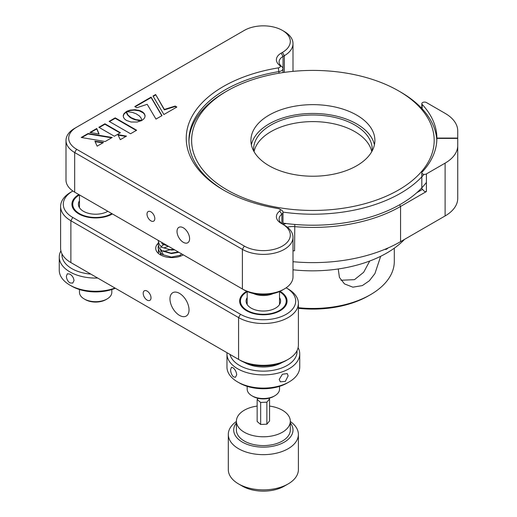 <?xml version="1.0" encoding="UTF-8"?>
<svg xmlns="http://www.w3.org/2000/svg" width="517" height="517" viewBox="0 0 517 517"><rect width="100%" height="100%" fill="white"/><g stroke="black" fill="none" stroke-linecap="round" stroke-linejoin="round"><path stroke-width="0.78" d="M253.692 151.022A59.293 34.232 180 0 1 253.608 149.239A59.293 34.232 180 0 1 290.211 117.611A59.293 34.232 180 0 1 354.83 125.03A59.293 34.232 180 0 1 372.195 149.239A59.293 34.232 180 0 1 372.111 151.022M254.047 151.675A59.293 34.232 180 0 1 293.591 123.473A59.293 34.232 180 0 1 354.83 131.635A59.293 34.232 180 0 1 371.755 151.675M404.501 239.39A105.113 60.683 180 0 1 386.716 253.065A105.113 60.683 180 0 1 292.997 269.796M388.021 247.986L386.716 249.104L384.726 249.388M385.695 248.987L385.501 249.433A4.226 2.436 120 0 0 386.716 249.026A4.226 2.436 120 0 0 387.931 248.031M158.163 243.313A16.169 9.338 0 0 0 155.707 248.263A16.169 9.338 0 0 0 160.444 254.862A16.169 9.338 0 0 0 183.309 254.862M147.099 291.065A5.525 3.192 -120 0 0 144.34 290.793A5.525 3.192 -120 0 0 143.493 295.22A5.525 3.192 -120 0 0 147.099 300.086A5.525 3.192 -120 0 0 149.865 300.358A5.525 3.192 -120 0 0 150.712 295.931A5.525 3.192 -120 0 0 147.099 291.065M179.496 315.383A13.474 7.781 60 0 1 170.694 303.505A13.474 7.781 60 0 1 172.762 292.706A13.474 7.781 60 0 1 179.496 293.372A13.474 7.781 60 0 1 188.304 305.25A13.474 7.781 60 0 1 186.236 316.049A13.474 7.781 60 0 1 179.496 315.383M240.483 360.491L238.576 359.393A35.04 20.228 0 0 0 288.124 359.393L286.224 360.491A32.345 18.67 180 0 1 240.483 360.491L72.774 263.67A32.345 18.67 180 0 1 72.742 263.644M286.224 360.491L288.124 359.393A35.04 20.228 0 0 0 298.387 345.085L298.387 303.279A35.04 20.228 180 0 1 288.124 317.58A35.04 20.228 180 0 1 238.576 317.58L70.874 220.753A35.04 20.228 180 0 1 60.612 206.451A35.04 20.228 180 0 1 70.874 192.15L72.774 191.051A32.345 18.67 0 0 0 72.774 217.457L240.483 314.278A32.345 18.67 0 0 0 286.224 314.278A32.345 18.67 0 0 0 286.224 287.872L286.134 287.82M60.612 206.451L60.612 248.263A35.04 20.228 0 0 0 70.874 262.565L238.576 359.393L238.576 317.58L240.483 314.278M72.774 263.67L70.874 262.565L70.874 220.753L72.774 217.457M72.865 190.999L70.874 192.15M79.45 194.896A22.91 13.229 0 0 0 79.45 213.605A22.91 13.229 0 0 0 111.846 213.605M247.184 291.704A22.91 13.229 0 0 0 247.152 310.426A22.91 13.229 0 0 0 279.548 310.426A22.91 13.229 0 0 0 279.548 291.724A22.91 13.229 0 0 0 279.523 291.704M288.124 288.971L286.224 287.872L288.124 288.971A35.04 20.228 180 0 1 298.387 303.279M183.309 227.797A8.892 5.138 -120 0 0 178.863 227.357A8.892 5.138 -120 0 0 177.499 234.485A8.892 5.138 -120 0 0 183.309 242.318A8.892 5.138 -120 0 0 187.755 242.764A8.892 5.138 -120 0 0 189.119 235.636A8.892 5.138 -120 0 0 183.309 227.797M150.912 211.841A5.525 3.192 -120 0 0 148.153 211.569A5.525 3.192 -120 0 0 147.306 215.996A5.525 3.192 -120 0 0 150.912 220.862A5.525 3.192 -120 0 0 153.678 221.14A5.525 3.192 -120 0 0 154.525 216.713A5.525 3.192 -120 0 0 150.912 211.841M278.333 208.59A126.671 73.136 180 0 1 223.331 189.946L223.331 189.946A126.671 73.136 180 0 1 278.333 67.876A2.695 1.557 0 0 0 279.742 65.433A16.169 9.338 180 0 1 281.138 53.148L282.411 52.411A26.949 15.562 0 0 0 282.411 30.406L282.411 30.406A26.949 15.562 0 0 0 244.295 30.406L74.681 128.332A29.643 17.119 180 0 0 66.002 140.437A29.643 17.119 180 0 0 74.681 152.541L74.681 192.15L242.389 288.971A29.643 17.119 0 0 0 284.318 288.971L284.318 288.971A29.643 17.119 0 0 0 292.997 276.866L292.997 237.258A29.643 17.119 180 0 1 284.318 249.362A29.643 17.119 180 0 1 242.389 249.362L74.681 152.541L76.587 149.239L244.295 246.06A26.949 15.562 0 0 0 282.411 246.06A26.949 15.562 0 0 0 282.411 224.055L281.138 223.318A16.169 9.338 180 0 1 279.742 211.033A2.695 1.557 0 0 0 279.51 208.991A2.695 1.557 0 0 0 278.333 208.59M281.41 210.089L279.51 208.991L281.41 210.089A5.39 3.115 180 0 1 282.993 212.287A5.39 3.115 180 0 1 281.875 214.187A13.474 7.781 0 0 0 279.096 218.917A13.474 7.781 0 0 0 283.025 224.41L284.318 225.153A29.643 17.119 180 0 1 292.997 237.258M457.739 164.548L457.739 178.578M436.878 138.388L457.739 138.388L436.878 138.297A123.977 71.579 180 0 1 436.878 138.388A123.977 71.579 180 0 1 422.137 172.083A2.695 1.557 0 0 0 421.814 172.82A2.695 1.557 0 0 0 423.481 174.261A2.695 1.557 0 0 0 426.415 173.919L445.111 163.133A43.124 24.894 0 0 0 457.739 145.529L457.739 198.341A43.124 24.894 180 0 1 445.111 215.944L400.565 241.659A123.977 71.579 180 0 1 292.997 261.699M457.739 138.297L457.739 130.943A43.124 24.894 0 0 0 445.111 113.339L426.415 102.547A2.695 1.557 0 0 0 423.481 102.211A2.695 1.557 0 0 0 421.814 103.646A2.695 1.557 0 0 0 422.137 104.382A123.977 71.579 180 0 1 436.878 138.078L436.878 138.297M457.739 183.755L457.739 198.341M416.838 192.654L422.602 189.325C423.875 191.245 425.148 191.981 426.415 191.529L400.565 206.451A123.977 71.579 180 0 1 294.561 226.627A13.474 7.781 0 0 0 287.29 227.163M457.739 145.529L457.739 138.388M422.602 189.325A2.695 1.557 180 0 1 421.814 188.227L421.814 172.82M457.739 138.078L436.878 138.078M283.2 224.514A16.169 9.338 180 0 1 286.218 223.538M115.201 117.857L109.119 121.372L130.555 133.748L136.637 130.239L115.201 117.857L115.201 118.296L109.501 121.592M136.255 130.458L115.201 118.296M132.455 112.409L136.158 113.798L139.332 115.905L141.051 117.96L141.871 120.416L143.842 118.916L144.896 117.185L145.044 115.375L144.295 113.604L142.64 111.995L140.172 110.703L135.202 109.694L130.038 110.127L126.419 111.51L132.455 112.409M145.077 116.202L144.644 114.619L143.293 112.945L139.241 110.825L134.155 110.102L130.038 110.567L127.247 111.517L127.247 111.077M128.132 111.142L128.132 110.703M134.155 110.102L134.155 109.662M135.202 110.134L135.202 109.694M138.272 110.567L138.272 110.127M139.241 110.825L139.241 110.386M143.293 112.945L143.293 112.506M143.842 113.481L143.842 113.042M144.295 114.044L144.295 113.604M145.044 115.814L145.044 115.375M98.896 133.987L96.763 128.94L90.501 132.559M89.913 132.455L99.096 134.026L96.763 128.5L89.913 132.455M96.763 128.94L96.763 128.5M111.62 137.813L88.084 133.955L81.802 137.58M112.215 137.47L88.084 133.515L81.214 137.477L105.21 141.509L112.215 137.47M88.084 133.955L88.084 133.515M102.896 142.847L95.109 141.671M103.497 142.498L94.895 141.199L97.151 146.169L103.497 142.498M125.909 136.43L118.122 135.111M120.28 139.68L126.497 136.094L117.895 134.633L120.28 139.68M104.925 123.789L98.863 127.292L114.354 136.236L120.416 132.733L104.925 123.789L104.925 124.229L99.245 127.512M120.034 132.953L104.925 124.229M152.993 96.039L163.889 114.522L176.859 107.038L175.185 106.069L164.348 109.436L155.636 94.514L152.993 96.039M176.478 107.258L175.185 106.508L164.348 109.875L155.636 94.514M164.348 109.875L164.348 109.436M175.185 106.508L175.185 106.069M155.636 94.954L153.187 96.362M136.831 107.749L147.203 104.311L155.979 119.091L162.002 115.614L151.106 97.125L134.769 106.56L136.831 107.749M161.808 115.724L151.106 97.564L135.15 106.78M151.106 97.564L151.106 97.125M137.231 122.031L141.852 120.467L135.803 119.589L131.176 117.702L127.919 115.032L126.381 111.575L124.002 113.617L123.266 115.381L123.427 117.185L124.481 118.91L126.439 120.435L131.034 122.018L137.231 122.031M141.051 120.881L134.892 119.763L130.316 117.611L127.531 114.961L126.381 111.575M126.452 112.551L126.452 112.111M126.626 113.197L126.626 112.751M126.962 114.011L126.962 113.572M129.573 117.075L129.573 116.635M130.316 117.611L130.316 117.172M131.176 118.141L131.176 117.702M132.094 118.639L132.094 118.193M133.031 119.065L133.031 118.626M138.323 120.577L138.323 120.138M139.739 120.778L139.739 120.332M126.381 112.015L124.002 114.063L123.24 116.189M66.002 140.437L66.002 180.045A29.643 17.119 0 0 0 74.681 192.15L76.587 193.248A26.949 15.562 180 0 1 76.555 193.229M76.587 127.234L74.681 128.332L76.587 127.234A26.949 15.562 0 0 0 76.587 149.239M282.411 224.055L284.318 225.153M284.318 31.511L282.411 30.406L284.318 31.505A29.643 17.119 180 0 1 284.318 31.511A29.643 17.119 180 0 1 292.997 43.609A29.643 17.119 180 0 1 284.318 55.713L283.038 56.45A13.474 7.781 0 0 0 279.096 61.95A13.474 7.781 0 0 0 281.875 66.687A5.39 3.115 180 0 1 282.993 68.58A5.39 3.115 180 0 1 279.07 71.572A123.977 71.579 0 0 0 188.925 140.437A123.977 71.579 0 0 0 224.294 190.495M292.997 250.751A13.474 7.781 180 0 1 294.561 250.835L292.997 250.777M282.411 290.069L284.318 288.971L282.411 290.076A26.949 15.562 180 0 1 282.411 290.076A26.949 15.562 180 0 1 244.295 290.076L76.587 193.248M244.295 246.06L242.389 249.362L242.389 288.971L244.295 290.076M273.396 293.507A16.169 9.338 180 0 1 253.311 293.507M247.184 386.354L247.184 389.178A16.169 9.338 0 0 0 251.915 395.783A16.169 9.338 0 0 0 274.786 395.783A16.169 9.338 0 0 0 277.933 393.211A16.169 9.338 0 0 0 279.523 389.178L279.523 386.354M274.786 395.783L273.642 396.442A14.554 8.401 180 0 1 253.059 396.442L251.915 395.783M279.523 297.611A17.248 9.959 180 0 1 275.548 308.119A17.248 9.959 180 0 1 251.152 308.119A17.248 9.959 180 0 1 249.123 306.704A17.248 9.959 180 0 1 247.184 297.611M246.719 291.317A23.717 13.694 0 0 0 243.785 308.811A23.717 13.694 0 0 0 276.75 312.371A23.717 13.694 0 0 0 282.922 293.339A23.717 13.694 0 0 0 279.981 291.317M298.102 347.663A36.384 21.003 180 0 1 299.737 353.887A36.384 21.003 180 0 1 274.113 373.959A36.384 21.003 180 0 1 233.329 365.758A36.384 21.003 180 0 1 226.969 353.887A36.384 21.003 180 0 1 227.021 352.723M226.969 353.887L226.969 367.096A36.384 21.003 0 0 0 233.329 378.961A36.384 21.003 0 0 0 237.626 381.947A36.384 21.003 0 0 0 289.081 381.947A36.384 21.003 0 0 0 299.737 367.096L299.737 353.887M233.329 376.764C231.59 374.903 230.685 372.531 230.614 369.661L231.487 367.29L233.329 367.955C235.293 369.739 236.418 372.02 236.708 374.799L235.455 377.32L233.329 376.764M288.131 375.872L285.358 381.372L280.298 381.83L279.232 379.388L282.411 374.23L287.245 373.584L288.131 375.872M230 354.442A33.689 19.452 0 0 0 235.552 362.675A33.689 19.452 0 0 0 274.107 370.12A33.689 19.452 0 0 0 296.997 350.726M289.081 381.947L287.174 383.045A33.689 19.452 180 0 1 239.533 383.045L237.626 381.947M79.476 289.533L79.476 292.357A16.169 9.338 0 0 0 84.213 298.955A16.169 9.338 0 0 0 107.084 298.955A16.169 9.338 0 0 0 111.265 294.774A16.169 9.338 0 0 0 111.814 292.357L111.814 289.533M107.084 298.955L105.94 299.614A14.554 8.401 180 0 1 85.357 299.614L84.213 298.955M107.846 211.291L107.846 211.291A17.248 9.959 180 0 1 83.45 211.291L83.45 211.291A17.248 9.959 180 0 1 79.476 200.783M78.875 194.566A23.717 13.694 0 0 0 78.875 213.935A23.717 13.694 0 0 0 112.415 213.935M97.668 278.036A36.384 21.003 180 0 1 69.918 271.916A36.384 21.003 180 0 1 59.261 257.065A36.384 21.003 180 0 1 60.896 250.842M59.261 257.065L59.261 270.268A36.384 21.003 0 0 0 69.918 285.125L69.918 285.125A36.384 21.003 0 0 0 115.013 288.053M69.918 282.922C67.701 281.274 66.525 279.018 66.389 276.156L67.365 273.771L69.918 274.12C72.328 275.664 73.692 277.81 74.015 280.557L72.755 283.109L69.918 282.922M62.001 253.905A33.689 19.452 0 0 0 71.824 268.62A33.689 19.452 0 0 0 90.882 274.12M71.824 286.224L69.918 285.125L71.824 286.224A33.689 19.452 180 0 0 115.349 288.247M298.387 307.705A81.395 46.989 0 0 0 362.327 298.8A81.395 46.989 0 0 0 370.456 294.696L368.55 295.795A78.7 45.438 180 0 1 360.692 299.763A78.7 45.438 180 0 1 298.387 308.326M370.456 294.696A81.395 46.989 0 0 0 394.297 261.466L394.297 248.186M380.686 256.283L374.915 273.603L369.325 280.802L362.327 285.597L352.872 287.174L344.496 283.904L339.436 277.448L338.234 268.976M369.739 261.007L363.664 272.291L354.475 279.665L340.981 280.246M285.558 172.555L282.392 171.586M386.548 196.066A121.282 70.021 0 0 0 398.659 90.921A121.282 70.021 0 0 0 239.255 84.801A121.282 70.021 0 0 0 227.144 90.921A121.282 70.021 0 0 0 221.644 186.553A121.282 70.021 0 0 0 386.548 196.066M398.659 90.921L400.565 92.026A123.977 71.579 180 0 1 436.82 140.437M424.043 174.352A123.977 71.579 180 0 1 388.189 199.504A123.977 71.579 180 0 1 282.98 212.099M251.385 144.838A61.988 35.789 180 0 1 275.257 120.804A61.988 35.789 180 0 1 336.897 116.241A61.988 35.789 180 0 1 374.418 144.838M350.545 168.872A61.988 35.789 180 0 1 285.429 172.516A61.988 35.789 180 0 1 250.913 140.437A61.988 35.789 180 0 1 275.257 112.002A61.988 35.789 180 0 1 340.373 108.35A61.988 35.789 180 0 1 374.89 140.437A61.988 35.789 180 0 1 350.545 168.872M426.415 182.417A123.977 71.579 180 0 1 388.189 210.509A123.977 71.579 180 0 1 282.993 223.098M188.938 141.535A123.977 71.579 180 0 1 225.238 92.026L227.144 90.921M257.149 406.078A26.949 15.562 0 0 0 239.048 414.498A26.949 15.562 0 0 0 236.398 421.219L236.398 430.021A26.949 15.562 0 0 0 257.382 445.195A26.949 15.562 0 0 0 287.659 436.742A26.949 15.562 0 0 0 290.302 430.021L290.302 421.219A26.949 15.562 0 0 0 269.557 406.078M236.398 421.219A26.949 15.562 0 0 0 257.382 436.393A26.949 15.562 0 0 0 287.659 427.94A26.949 15.562 0 0 0 290.302 421.219M236.398 422.893A29.643 17.119 0 0 0 250.771 445.518A29.643 17.119 0 0 0 290.089 437.421A29.643 17.119 0 0 0 290.302 422.893M290.302 421.497A35.04 20.228 180 0 1 298.387 434.422A35.04 20.228 180 0 1 294.948 443.166A35.04 20.228 180 0 1 255.592 454.152A35.04 20.228 180 0 1 228.314 434.422A35.04 20.228 180 0 1 231.752 425.685A35.04 20.228 180 0 1 236.398 421.497M228.314 434.422L228.314 469.63A35.04 20.228 0 0 0 238.576 483.938A35.04 20.228 0 0 0 288.124 483.938A35.04 20.228 0 0 0 294.948 478.374A35.04 20.228 0 0 0 298.387 469.63L298.387 434.422M288.124 483.938L284.318 486.135A29.643 17.119 180 0 1 242.389 486.135L238.576 483.938M258.106 398.336L257.149 399.492L257.149 421.497L260.665 424.463L266.869 424.186L269.557 420.941L269.557 398.937L268.795 398.29M257.149 399.492L260.665 402.452L260.665 424.463M260.665 402.452L266.869 402.181L266.869 424.186M266.869 402.181L269.557 398.937M161.924 242.518A2.158 1.247 120 0 0 161.879 242.984A2.158 1.247 120 0 0 162.299 243.953L168.348 246.228M180 255.269L180.827 256.038M160.613 254.868L161.246 253.763M164.303 251.262L171.024 249.524L173.77 249.588L170.171 249.588M160.671 254.991L160.315 252.348M160.613 251.346L161.246 250.241M164.303 247.74L168.49 246.305L164.303 247.74M163.172 254.274L160.251 249.33M160.613 247.824L161.246 246.725M161.575 246.305L163.54 244.657M178.287 251.96L171.024 253.168L163.172 250.751L171.024 253.168L178.287 251.96M161.899 242.654L161.595 242.331M445.111 215.944L445.111 163.133M294.793 224.449L294.561 250.835M399.609 204.797L400.565 206.451L400.565 241.659M426.415 173.919L426.415 191.529M422.137 104.382L422.137 108.783M281.875 223.654L281.875 214.187L279.742 211.033M279.07 73.194L278.333 67.876M281.138 53.148L283.038 56.45L283.038 72.567M284.318 72.386L284.318 55.713L282.411 52.411M281.875 66.687L279.742 65.433M282.23 362.449A26.529 15.316 180 0 1 244.476 362.449M386.716 249.026L386.121 249.375M421.814 103.646L421.814 108.441M282.993 212.287L282.993 224.391M292.997 43.609L292.997 71.365M282.993 68.58L282.993 72.574M247.184 291.517L247.184 304.539M279.523 291.517L279.523 304.539M79.476 194.915L79.476 207.718M158.441 253.459L158.364 249.478M181.81 253.996L179.742 255.404L171.379 257.098L162.254 254.493L159.404 251.818L158.086 247.824L158.331 246.066M178.869 252.296L171.379 253.576L162.254 250.971L159.404 248.296L158.086 244.302L158.331 242.544M174.688 249.885L171.379 250.06L162.254 247.449L159.404 244.774L158.105 240.315"/></g></svg>
